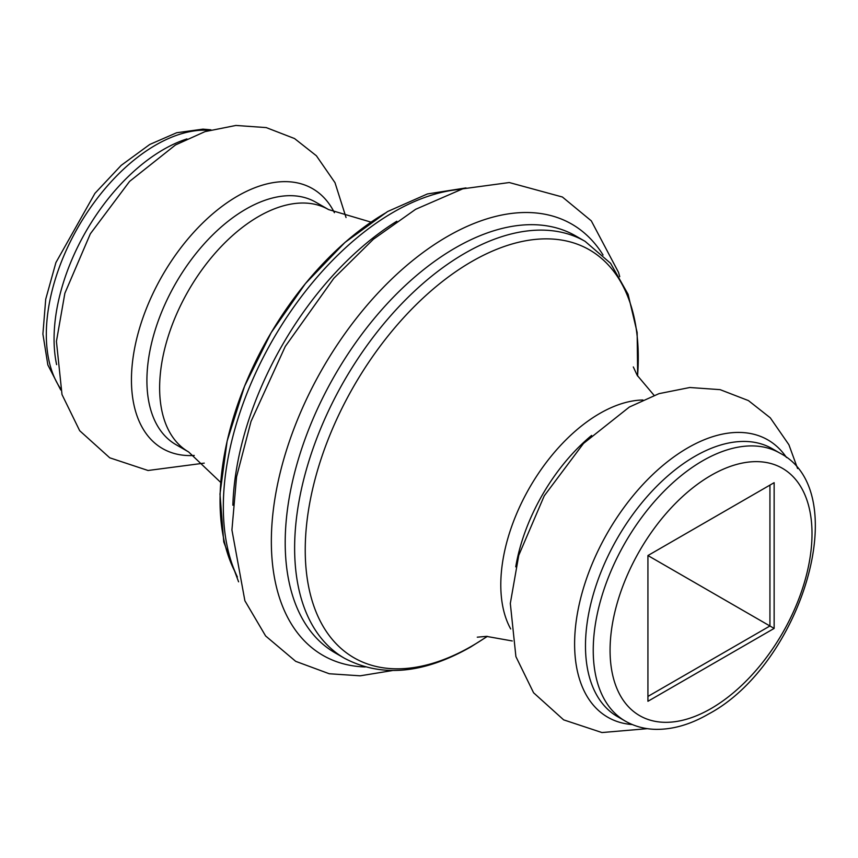<?xml version="1.0" encoding="UTF-8"?>
<svg xmlns="http://www.w3.org/2000/svg" width="858" height="858" viewBox="0 0 858 858"><rect width="100%" height="100%" fill="white"/><g stroke="black" fill="none" stroke-linecap="round" stroke-linejoin="round"><path stroke-width="1.29" d="M194.251 455.459A150.043 86.626 -60 0 1 133.784 352.96A150.043 86.626 -60 0 1 237.537 196.096A150.043 86.626 -60 0 1 334.406 212.698M647.929 701.286L647.929 555.544L774.141 482.679L774.141 628.421L647.929 701.286M647.929 555.544L769.937 625.986L769.937 485.102L774.141 482.679M647.929 696.428L769.937 625.986L774.141 628.421M344.466 658.258A240.68 138.964 -60 0 1 307.582 465.401A240.68 138.964 -60 0 1 464.811 253.303A240.68 138.964 -60 0 1 585.156 241.388L575.729 235.95A240.68 138.964 120 0 0 455.394 247.865A240.68 138.964 120 0 0 298.155 459.963A240.68 138.964 120 0 0 335.049 652.82L344.466 658.258C381.349 677.681 423.444 673.905 470.763 646.932L487.398 636.379M637.558 375.922A235.5 135.961 120 0 0 471.761 261.551A235.5 135.961 120 0 0 305.234 549.978A235.5 135.961 120 0 0 471.761 646.117A235.5 135.961 120 0 0 487.194 636.379M365.24 666.966A248.949 143.726 -60 0 1 276.512 489.553A248.949 143.726 -60 0 1 447.383 236.497A248.949 143.726 -60 0 1 603.067 255.019M235.21 572.2A235.5 135.961 -60 0 1 386.572 212.366M461.207 189.275A240.68 138.964 120 0 0 393.511 212.141A240.68 138.964 120 0 0 237.376 576.984M772.221 448.68A154.697 89.307 120 0 0 694.873 456.349A154.697 89.307 120 0 0 593.811 592.663A154.697 89.307 120 0 0 617.524 716.623L625.278 721.095A154.697 89.307 -60 0 1 601.565 597.136A154.697 89.307 -60 0 1 702.627 460.821A154.697 89.307 -60 0 1 779.965 453.153L772.221 448.68M632.314 724.56A160.103 92.439 -60 0 1 578.303 608.687A160.103 92.439 -60 0 1 687.816 447.855A160.103 92.439 -60 0 1 786.496 457.518M56.617 364.639A154.697 89.307 -60 0 1 163.449 149.528A154.697 89.307 -60 0 1 186.947 138.91M209.223 130.309A154.697 89.307 120 0 0 155.706 145.056A154.697 89.307 120 0 0 60.307 388.245M711.035 475.396A142.793 82.443 120 0 0 610.07 650.278A142.793 82.443 120 0 0 711.035 708.569A142.793 82.443 120 0 0 812.011 533.687A142.793 82.443 120 0 0 711.035 475.396M315.83 202.231A139.929 80.791 120 0 0 245.86 209.159A139.929 80.791 120 0 0 154.44 332.475A139.929 80.791 120 0 0 175.89 444.605L188.61 451.941A139.929 80.791 -60 0 1 167.16 339.811A139.929 80.791 -60 0 1 258.58 216.506A139.929 80.791 -60 0 1 328.539 209.567L315.83 202.231M232.861 505.233A240.68 138.964 -60 0 1 396.814 221.246M510.703 628.968A139.929 80.791 -60 0 1 599.753 413.47A139.929 80.791 -60 0 1 642.91 400M515.744 566.838A139.929 80.791 -60 0 1 591.612 435.424M238.588 581.821L223.756 541.881L219.98 494.047L227.123 441.098L244.584 386.143L271.235 332.539L305.394 283.612L344.959 242.428L387.569 211.551L427.413 193.951L466.012 187.913M60.736 389.961L47.844 364.929L42.9 334.03L45.721 299.206L55.909 262.569L94.948 193.329L121.192 165.369L149.753 144.466L176.673 132.743L202.949 129.14L210.929 129.826M625.278 721.095C634.427 726.318 644.508 729.064 655.544 729.354C672.801 729.611 690.476 724.506 708.569 714.017C800.621 665.197 855.147 491.956 779.965 453.153M346.042 217.514L334.995 182.679L316.387 155.77L294.519 138.535L266.227 127.595L235.918 125.45L205.051 131.606L175.472 144.97L129.59 181.392L90.347 233.794L64.865 293.275L56.424 341.387L62.001 394.551L79.687 430.716L109.749 457.807L148.048 470.495L204.247 463.127M370.924 222.104L328.539 209.567M619.733 276.673L618.532 272.394L591.312 220.871L562.398 197.008L509.277 182.539L462.762 188.824L415.637 209.298L373.337 239.275L333.805 278.324L285.285 346.428L251.019 421.439L236.551 476.855L231.928 529.965L244.884 600.761L265.615 635.96L295.688 661.336L329.268 673.755L360.221 675.814L392.321 670.57M633.311 366.945L637.194 375.311L654.086 395.356M797.586 468.532L788.899 444.734L770.28 417.825L748.412 400.589L720.119 389.65L689.821 387.505L658.955 393.661L629.375 407.024L583.494 443.447L544.24 495.849L518.758 555.33L510.317 603.442L515.905 656.606L533.579 692.771L563.652 719.862L601.941 732.55L647.404 728.667M512.28 640.969L486.422 636.368L477.284 637.183M188.61 451.941L220.656 482.378M637.666 376.104L637.151 332.529L628.099 294.315L610.574 263.288L585.156 241.388"/></g></svg>
